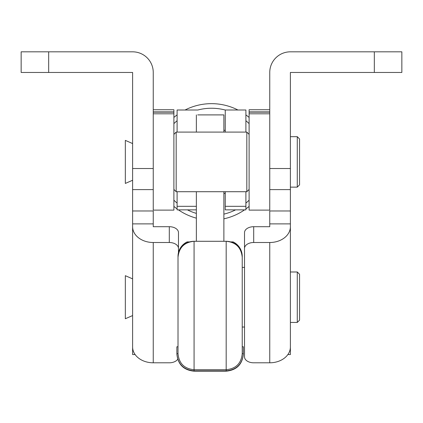<?xml version="1.0" encoding="UTF-8"?>
<svg xmlns="http://www.w3.org/2000/svg" width="423" height="423" viewBox="0 0 423 423"><rect width="100%" height="100%" fill="white"/><g stroke="black" fill="none" stroke-linecap="round" stroke-linejoin="round"><path stroke-width="0.63" d="M223.883 130.057A34.173 34.173 0 0 1 225.258 130.628M173.89 200.185A53.663 53.663 0 0 0 177.1 203.093M187.405 209.861A53.663 53.663 0 0 0 196.362 213.393M223.883 214.123A53.663 53.663 0 0 0 235.595 209.861M245.9 203.093A53.663 53.663 0 0 0 249.11 200.185M249.11 206.387A58.252 58.252 0 0 1 245.9 208.914M244.573 209.861A58.252 58.252 0 0 1 223.883 218.828M196.362 218.157A58.252 58.252 0 0 1 178.427 209.861M177.1 208.914A58.252 58.252 0 0 1 173.89 206.387M249.11 123.627A53.663 53.663 0 0 0 245.9 120.719M225.258 110.033A53.663 53.663 0 0 0 197.742 110.033M177.1 120.719A53.663 53.663 0 0 0 173.89 123.627M225.258 193.184A34.173 34.173 0 0 1 223.883 193.755M173.89 117.425A58.252 58.252 0 0 1 177.1 114.897M185.047 110.006A58.252 58.252 0 0 1 237.953 110.006M245.9 114.897A58.252 58.252 0 0 1 249.11 117.425M374.329 72.465L374.329 51.823L401.85 51.823L401.85 72.465L290.39 72.465L290.39 210.966L269.752 210.966L269.752 226.702L253.7 226.702L253.7 242.511A9.174 5.896 180 0 0 244.526 248.412L244.526 232.597A9.174 5.896 0 0 1 253.7 226.702M290.39 210.966L290.39 346.992A20.642 15.81 180 0 1 269.752 362.802L253.7 362.802A9.174 5.896 180 0 1 244.526 356.906L244.526 248.412M290.39 354.548L287.883 354.548L290.39 354.548L290.39 271.989L297.274 271.989L297.274 322.442L290.39 322.442M374.329 51.823L290.39 51.823A20.642 20.642 0 0 0 269.752 72.465L269.752 168.523L290.39 168.523M269.752 362.802L269.752 242.511L253.7 242.511M269.752 242.511A20.642 15.81 0 0 0 290.39 226.702M48.671 72.465L48.671 51.823L21.15 51.823L21.15 72.465L132.611 72.465L132.611 210.966L153.248 210.966L153.248 226.702L169.3 226.702L169.3 242.511A9.174 5.896 0 0 1 178.474 248.412L178.474 232.597A9.174 5.896 180 0 0 169.3 226.702M132.611 210.966L132.611 346.992A20.642 15.81 0 0 0 153.248 362.802L169.3 362.802A9.174 5.896 0 0 0 177.708 359.27M132.611 340.906L132.611 315.563L125.335 318.736L125.335 275.69L132.611 278.868M132.611 344.179L132.611 354.548L135.117 354.548L132.611 354.548M48.671 51.823L132.611 51.823A20.642 20.642 0 0 1 153.248 72.465L153.248 168.523L132.611 168.523M153.248 362.802L153.248 242.511A20.642 15.81 180 0 1 132.611 226.702M153.248 242.511L169.3 242.511M178.474 252.573L178.474 248.412M197.742 110.017L177.1 110.006L177.1 132.092M177.1 209.861L196.362 209.861L177.1 209.861L177.1 191.719M245.9 191.719L245.9 209.861L225.258 209.861L225.258 191.719M225.258 132.092L225.258 110.006L245.9 110.006L245.9 132.092M249.11 189.425L246.821 191.719L246.821 132.092L176.18 132.092L176.18 191.719L173.89 189.425M132.611 180.251L125.335 183.429L125.335 140.383L132.611 143.561M299.563 138.971L299.563 184.84L297.274 187.135L297.274 136.677L299.563 138.971M297.274 271.989L299.563 274.284L299.563 320.148L297.274 322.442M197.742 114.903L223.883 114.903L223.883 132.092M223.883 191.719L223.883 241.284M196.362 191.719L196.362 241.284M196.362 114.903L196.362 132.092M269.752 109.758L249.11 109.747L249.11 210.104M249.11 113.803L269.752 113.803L269.752 210.115L249.11 210.115M249.11 112.137L269.752 112.137L249.11 112.137M153.248 109.758L173.89 109.747L173.89 210.104M173.89 113.803L153.248 113.803L153.248 210.115L173.89 210.115M178.014 257.337A16.053 16.053 180 0 1 194.072 241.284C184.322 242.236 178.971 247.587 178.014 257.337L178.014 353.66L176.872 353.66L176.872 346.781L178.014 346.781M178.014 353.66C178.977 363.415 184.328 368.761 194.072 369.702L226.178 369.702L226.178 241.284A16.053 16.053 180 0 1 242.231 257.337L242.231 353.66L243.378 353.66C242.358 364.108 236.626 369.839 226.178 370.86L194.072 370.86C183.624 369.839 177.887 364.108 176.872 353.66M242.231 328.692L242.231 282.823M242.231 256.386A16.053 16.053 0 0 0 233.105 241.903L231.682 242.183A16.053 15.122 180 0 1 242.231 256.386L242.231 264.227M242.231 257.343L242.231 257.337A16.053 16.053 180 0 1 242.231 257.343C241.279 247.587 235.928 242.236 226.178 241.284L194.072 241.284L194.072 370.86L226.178 370.86C236.626 369.85 242.358 364.118 243.378 353.67L243.378 346.781L242.231 346.781L242.231 353.644C241.284 363.399 235.934 368.75 226.178 369.702L226.178 370.86M178.014 282.627L178.014 328.692M178.014 257.676L178.014 264.306M187.14 241.903L188.568 242.183A16.053 15.122 180 0 0 178.014 256.386A16.053 16.053 0 0 1 187.14 241.903L189.657 241.903M290.39 223.889L269.752 223.889M290.39 189.604L269.752 189.604M132.611 189.604L153.248 189.604M132.611 223.889L153.248 223.889M196.362 206.318L177.1 206.318M245.9 206.318L225.258 206.318M269.752 111.91L249.11 111.91M173.89 111.91L153.248 111.91M173.89 112.137L153.248 112.137L173.89 112.137M194.072 371.177L194.072 371.167C183.624 370.146 177.887 364.409 176.872 353.966C177.887 364.425 183.624 370.157 194.072 371.177L226.178 371.177L194.072 371.119C183.624 370.12 177.887 364.388 176.872 353.94C177.887 364.399 183.624 370.136 194.072 371.151L194.072 371.14C183.624 370.099 177.887 364.367 176.872 353.919C177.887 364.377 183.624 370.109 194.072 371.13L226.178 371.13L194.072 371.14M226.178 371.103L194.072 371.093C183.624 370.072 177.887 364.34 176.872 353.892C177.887 364.351 183.624 370.088 194.072 371.103L226.178 371.093C236.626 370.088 242.358 364.351 243.378 353.903C242.358 364.34 236.626 370.072 226.178 371.093M226.178 371.034C236.626 370.014 242.358 364.282 243.378 353.834C242.358 364.293 236.626 370.03 226.178 371.045L194.072 371.045C183.624 370.03 177.887 364.293 176.872 353.845C177.887 364.282 183.624 370.014 194.072 371.034L194.072 371.003C183.624 369.982 177.887 364.245 176.872 353.802C177.887 364.261 183.624 369.993 194.072 371.013L226.178 371.024C236.626 369.993 242.358 364.261 243.378 353.813C242.358 364.272 236.626 370.003 226.178 371.024L194.072 370.908C183.624 369.908 177.887 364.177 176.872 353.728C177.887 364.187 183.624 369.924 194.072 370.945L194.072 370.929C183.624 369.887 177.887 364.155 176.872 353.707C177.887 364.145 183.624 369.876 194.072 370.897L194.072 370.881C183.624 369.866 177.887 364.129 176.872 353.681C177.887 364.118 183.624 369.85 194.072 370.871M226.178 371.177C236.626 370.157 242.358 364.425 243.378 353.977L243.378 353.882C242.358 364.33 236.626 370.062 226.178 371.082L194.072 371.071C183.624 370.051 177.887 364.319 176.872 353.871C177.887 364.309 183.624 370.04 194.072 371.061L226.178 371.045C236.626 370.04 242.358 364.309 243.378 353.861C242.358 364.319 236.626 370.051 226.178 371.071L194.072 371.082C183.624 370.062 177.887 364.33 176.872 353.882M194.072 370.966L194.072 370.955C183.624 369.935 177.887 364.203 176.872 353.755C177.887 364.214 183.624 369.945 194.072 370.966C183.624 369.956 177.887 364.224 176.872 353.776C177.887 364.235 183.624 369.972 194.072 370.987L226.178 370.976L194.072 370.966M226.178 370.897L194.072 370.881L226.178 370.897C236.626 369.876 242.358 364.145 243.378 353.697L243.378 353.681C242.358 364.129 236.626 369.866 226.178 370.881M245.9 209.861L225.258 209.861M246.821 191.719L176.18 191.719M173.89 134.387L176.18 132.092M249.11 134.387L246.821 132.092M290.39 136.677L297.274 136.677M290.39 187.135L297.274 187.135M244.526 327.027L242.231 327.027M244.526 267.399L242.231 267.399M269.752 109.747L249.11 109.747M173.89 109.747L153.248 109.747M226.178 370.908L194.072 370.908L226.178 370.929C236.626 369.898 242.358 364.166 243.378 353.718C242.358 364.155 236.626 369.887 226.178 370.908C236.626 369.908 242.358 364.177 243.378 353.728L243.378 353.707M226.178 370.945L194.072 370.945L226.178 370.955C236.626 369.924 242.358 364.187 243.378 353.739L243.378 353.755C242.358 364.203 236.626 369.935 226.178 370.955M226.178 370.987L194.072 370.987L226.178 371.003C236.626 369.972 242.358 364.235 243.378 353.787L243.378 353.776C242.358 364.224 236.626 369.956 226.178 370.976C236.626 369.945 242.358 364.214 243.378 353.765L243.378 353.802C242.358 364.245 236.626 369.982 226.178 371.003M243.378 353.977L243.378 353.966C242.358 364.409 236.626 370.146 226.178 371.167L194.072 371.151L226.178 371.167C236.626 370.136 242.358 364.399 243.378 353.951C242.358 364.388 236.626 370.12 226.178 371.14C236.626 370.109 242.358 364.377 243.378 353.929L243.378 353.919C242.358 364.367 236.626 370.099 226.178 371.119M226.178 241.284L194.072 241.284M233.105 241.903L230.593 241.903M194.072 371.024C183.624 370.003 177.887 364.272 176.872 353.824M176.872 353.718C177.887 364.166 183.624 369.898 194.072 370.918"/></g></svg>
